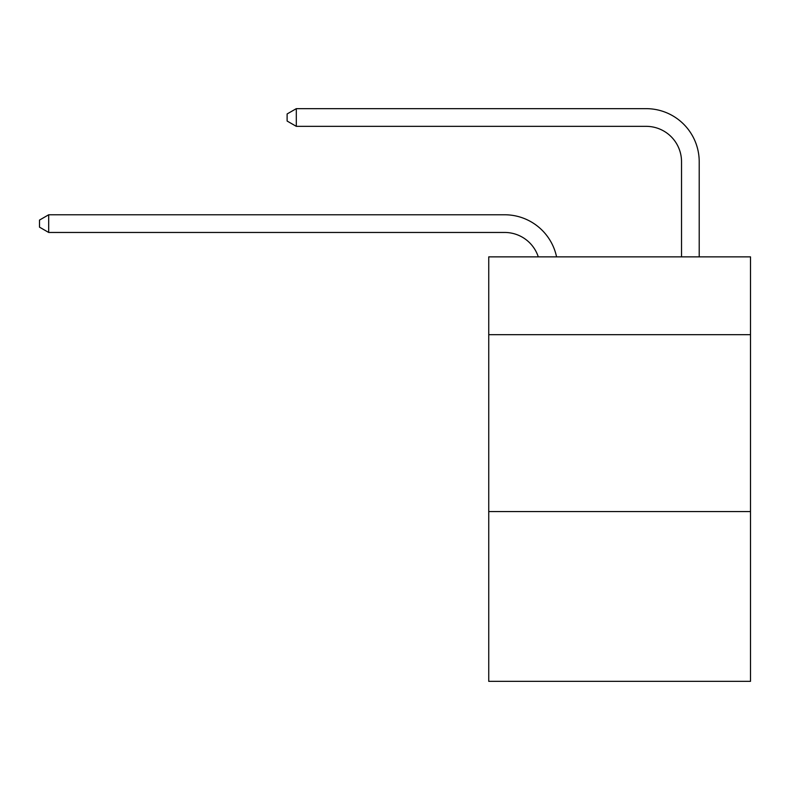 <?xml version="1.0" encoding="UTF-8"?>
<svg xmlns="http://www.w3.org/2000/svg" width="790" height="790" viewBox="0 0 790 790"><rect width="100%" height="100%" fill="white"/><g stroke="black" fill="none" stroke-linecap="round" stroke-linejoin="round"><path stroke-width="1.19" d="M750.5 334.693L750.5 256.869L488.743 256.869L488.743 334.693L750.5 334.693L750.5 681.345L488.743 681.345L488.743 334.693M750.5 511.555L488.743 511.555M504.652 232.458A35.372 35.372 -39.9 0 1 538.286 256.869A35.372 35.372 -41.8 0 0 504.652 232.458L48.694 232.458L39.5 227.155L39.5 220.084L48.694 214.771L504.652 214.771A53.058 53.058 140.1 0 1 556.575 256.869M681.523 256.869L681.523 161.713A35.372 35.372 40.2 0 0 646.151 126.341L296.309 126.341L287.116 121.038L287.116 113.958L296.309 108.655L646.151 108.655A53.058 53.058 44.1 0 1 699.209 161.713L699.209 256.869M681.523 161.713A35.372 35.372 -135.9 0 0 646.151 126.341A35.372 35.372 -135.9 0 1 681.523 161.713A35.372 35.372 -135.9 0 0 646.151 126.341A35.372 35.372 -135.9 0 1 681.523 161.713A35.372 35.372 -135.9 0 0 646.151 126.341A35.372 35.372 -135.9 0 1 681.523 161.713A35.372 35.372 -135.9 0 0 646.151 126.341A35.372 35.372 -135.9 0 1 681.523 161.713A35.372 35.372 -135.9 0 0 646.151 126.341A35.372 35.372 -135.9 0 1 681.523 161.713A35.372 35.372 -135.9 0 0 646.151 126.341A35.372 35.372 -135.9 0 1 681.523 161.713A35.372 35.372 -135.9 0 0 646.151 126.341A35.372 35.372 -135.9 0 1 681.523 161.713A35.372 35.372 -135.9 0 0 646.151 126.341A35.372 35.372 -135.9 0 1 681.523 161.713A35.372 35.372 -135.9 0 0 646.151 126.341A35.372 35.372 -135.9 0 1 681.523 161.713A35.372 35.372 -135.9 0 0 646.151 126.341A35.372 35.372 -135.9 0 1 681.523 161.713A35.372 35.372 -135.9 0 0 646.151 126.341A35.372 35.372 -135.9 0 1 681.523 161.713A35.372 35.372 -135.9 0 0 646.151 126.341A35.372 35.372 -135.9 0 1 681.523 161.713A35.372 35.372 -135.9 0 0 646.151 126.341A35.372 35.372 -135.9 0 1 681.523 161.713A35.372 35.372 -135.9 0 0 646.151 126.341A35.372 35.372 -135.9 0 1 681.523 161.713A35.372 35.372 -135.9 0 0 646.151 126.341A35.372 35.372 -135.9 0 1 681.523 161.713A35.372 35.372 -135.9 0 0 646.151 126.341A35.372 35.372 -135.9 0 1 681.523 161.713A35.372 35.372 -135.9 0 0 646.151 126.341A35.372 35.372 -135.9 0 1 681.523 161.713A35.372 35.372 -135.9 0 0 646.151 126.341A35.372 35.372 -135.9 0 1 681.523 161.713A35.372 35.372 -135.9 0 0 646.151 126.341A35.372 35.372 -135.9 0 1 681.523 161.713A35.372 35.372 -135.9 0 0 646.151 126.341A35.372 35.372 -135.9 0 1 681.523 161.713A35.372 35.372 -135.9 0 0 646.151 126.341A35.372 35.372 -135.9 0 1 681.523 161.713A35.372 35.372 -135.9 0 0 646.151 126.341A35.372 35.372 -135.9 0 1 681.523 161.713A35.372 35.372 -135.9 0 0 646.151 126.341A35.372 35.372 -135.9 0 1 681.523 161.713A35.372 35.372 -135.9 0 0 646.151 126.341A35.372 35.372 -135.9 0 1 681.523 161.713A35.372 35.372 -135.9 0 0 646.151 126.341A35.372 35.372 -135.9 0 1 681.523 161.713M48.694 214.771L48.694 232.458M296.309 108.655L296.309 126.341"/></g></svg>
